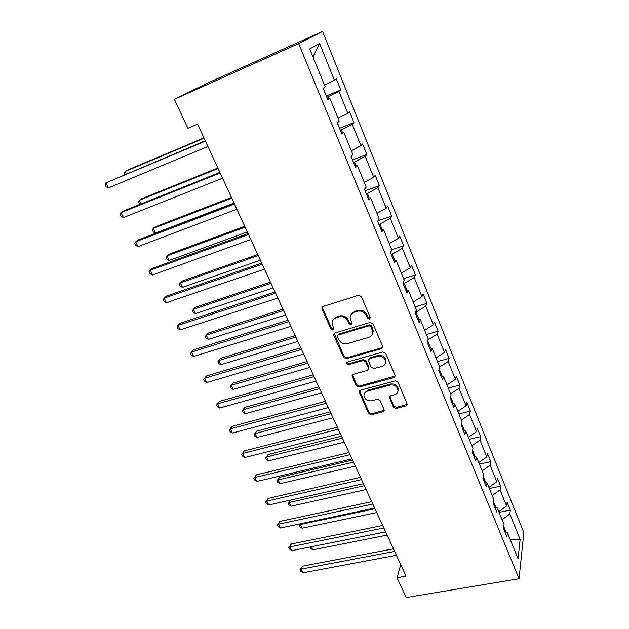<?xml version="1.0" encoding="UTF-8"?>
<svg xmlns="http://www.w3.org/2000/svg" width="629" height="629" viewBox="0 0 629 629"><rect width="100%" height="100%" fill="white"/><g stroke="black" fill="none" stroke-linecap="round" stroke-linejoin="round"><path stroke-width="0.94" d="M369.404 319.1L370.222 317.323L361.353 296.621L358.506 295.284L323.086 306.449L321.836 307.982L322.009 308.973L331.019 329.195L332.953 330.107L333.834 329.038L332.018 322.724C332.309 320.279 333.661 318.636 336.059 317.794L338.976 316.89C342.931 316.104 345.911 317.503 347.916 321.104L349.064 323.731L351.021 324.65L351.925 323.534L350.125 317.346C350.392 314.791 351.784 313.069 354.284 312.181L357.256 311.269C361.274 310.459 364.285 311.874 366.282 315.514L367.43 318.172L369.404 319.1M351.131 314.445L354.787 311.3L357.752 310.388C361.761 309.578 364.765 310.993 366.762 314.626L367.894 317.275L370.332 317.959M322.457 306.787L322.575 308.108L331.562 328.291L333.834 329.046M333.087 319.854L336.594 316.906L339.503 316.01C343.45 315.215 346.422 316.615 348.427 320.208L349.567 322.834L351.925 323.55M393.416 407.16L396.128 408.449L405.972 405.925L407.309 404.321L397.976 382.157L395.216 380.852L360.362 390.239L359.096 391.733L368.61 413.536L371.291 414.818L382.919 411.838L384.209 410.312L384.052 409.565L380.097 400.547L377.392 399.258L371.59 400.783C367.132 401.168 364.584 399.313 363.947 395.201C364.136 393.18 365.268 391.836 367.352 391.183L390.287 385.034C394.721 384.594 397.308 386.41 398.031 390.475C397.882 392.638 396.702 394.068 394.485 394.76L390.633 395.775L389.32 397.347L393.416 407.16L393.809 406.122L396.522 407.403L407.309 404.298M298.657 43.605L174.39 99.296L187.882 128.285L197.616 124.102L406.043 576.14L397.041 577.736L406.263 597.55L519.051 578.743L298.657 43.605L322.567 31.45L523.839 532.645L519.051 578.743M381.418 348.678L382.747 347.027L382.589 346.225L372.966 323.738L370.143 322.41L334.895 333L333.645 334.518L333.81 335.454L343.607 357.429L346.343 358.727L381.418 348.678L382.739 347.192M385.616 353.286L395.02 375.254L395.169 376.008L393.833 377.636L358.955 387.087L356.25 385.805L352.012 375.812L353.27 374.31L367.312 370.41L368.61 368.846L368.445 368.028L365.74 361.84L362.988 360.535L348.348 364.686L346.32 363.169L347.2 362.115L382.825 351.973L385.616 353.286M504.647 531.363L507.406 532.677L506.872 536.789L503.514 528.596L504.073 524.515L497.335 508.035L496.729 512.03L493.301 503.664L493.93 499.701L487.043 482.86L486.366 486.736L482.86 478.182L483.567 474.352L476.538 457.141L475.776 460.892L472.198 452.149L472.984 448.446L465.798 430.857L464.957 434.474L461.293 425.534L462.158 421.973L454.814 403.991L453.894 407.458L450.152 398.322L451.103 394.902L443.587 376.519L442.58 379.837L438.751 370.497L439.789 367.226L432.107 348.427L431.007 351.587L427.091 342.027L428.223 338.921L420.361 319.689L419.166 322.677L415.156 312.896L416.382 309.955L408.339 290.276L407.042 293.098L402.945 283.081L404.274 280.322L396.042 260.178L394.642 262.812L390.436 252.559L391.875 249.988L383.446 229.357L381.937 231.802L377.636 221.298L379.185 218.923L370.552 197.797L368.924 200.038L364.513 189.274L366.18 187.112L357.335 165.466L355.589 167.495L351.076 156.464L352.861 154.514L343.796 132.342L341.932 134.142L337.301 122.836L339.212 121.114L329.918 98.383L327.921 99.948L323.172 88.359L325.217 86.881L309.704 48.92L319.603 43.503L334.447 80.213L336.318 78.853L340.784 89.916L338.945 91.347L347.845 113.354L349.598 111.773L353.954 122.569L352.24 124.22L360.928 145.708L362.571 143.915L366.825 154.459L365.221 156.322L373.705 177.307L375.238 175.31L379.397 185.618L377.895 187.678L386.19 208.175L387.613 205.99L391.678 216.054L390.287 218.31L398.385 238.336L399.714 235.969L403.684 245.813L402.387 248.243L410.305 267.82L411.539 265.273L415.415 274.897L414.22 277.499L421.965 296.644L423.097 293.932L426.894 303.343L425.786 306.111L433.357 324.831L434.411 321.962L438.122 331.168L437.1 334.093L444.506 352.405L445.474 349.386L449.106 358.388L448.17 361.463L455.42 379.381L456.3 376.213L459.854 385.034L459.005 388.25L466.089 405.784L466.899 402.481L470.374 411.107L469.604 414.456L476.538 431.628L477.269 428.192L480.682 436.636L479.974 440.119L486.775 456.929L487.428 453.367L490.769 461.639L490.133 465.24L496.792 481.704L497.374 478.024L500.645 486.131L500.086 489.849L506.604 505.968L507.123 502.178L510.331 510.119L509.828 513.948L520.136 539.438L518.044 558.709L507.406 532.677M495.872 507.383L493.592 501.816M498.836 511.707L506.604 505.968M492.24 495.558L500.086 489.849M494.591 506.817L497.335 508.035M485.596 482.262L483.19 476.397M488.906 487.404L496.792 481.704M482.168 470.917L490.133 465.24M484.322 481.743L487.043 482.86M475.092 456.599L472.56 450.419M478.763 462.59L486.775 456.929M471.884 445.757L479.974 440.119M473.826 456.127L476.538 457.141M464.359 430.378L461.702 423.875M468.408 437.249L476.538 431.628M461.379 420.054L469.604 414.456M463.101 429.953L465.798 430.857M453.391 403.566L450.592 396.726M457.826 411.366L466.089 405.784M450.647 393.801L459.005 388.25M452.141 403.197L454.814 403.991M442.179 376.158L439.239 368.971M447.022 384.917L455.42 379.381M439.687 366.966L448.17 361.463M440.937 375.835L443.587 376.519M430.708 348.128L427.618 340.572M435.976 357.893L444.506 352.405M427.846 339.943L437.1 334.093M429.481 347.868L432.107 348.427M418.977 319.453L415.981 312.141L415.399 312.322M424.685 330.264L433.357 324.831M415.981 312.141L425.786 306.111M417.758 319.249L420.361 319.689M406.971 290.118L404.25 283.467L403.228 283.789M413.143 302.022L421.965 296.644M404.25 283.467L414.22 277.499M405.768 289.977L408.339 290.276M394.682 260.091L392.244 254.132L391.222 254.47M401.333 273.135L410.305 267.82M392.244 254.132L402.387 248.243M393.495 260.013L396.042 260.178M382.102 229.349L379.963 224.128L378.941 224.482M389.265 243.588L398.385 238.336M379.963 224.128L390.287 218.31M380.93 229.349L383.446 229.357M369.223 197.876L367.399 193.41L366.361 193.787M376.905 213.357L386.19 208.175M367.399 193.41L377.895 187.678M368.067 197.938L370.552 197.797M356.03 165.631L354.536 161.975L353.49 162.368M364.262 182.41L373.705 177.307M354.536 161.975L365.221 156.322M354.89 165.773L357.335 165.466M342.514 132.593L341.358 129.778L340.313 130.195M351.312 150.732L360.928 145.708M341.358 129.778L352.24 124.22M341.39 132.813L343.796 132.342M328.66 98.737L327.866 96.803L326.821 97.243M338.056 118.291L347.845 113.354M327.866 96.803L338.945 91.347M327.552 99.036L329.918 98.383M324.478 85.064L334.447 80.213M319.603 43.503L312.959 56.885M174.39 99.296L206.571 83.515L322.567 31.45M400.744 564.638L397.041 577.736M505.936 531.977L503.774 526.693M502.099 519.696L509.828 513.948M520.136 539.438L510.127 539.344M326.286 95.954L340.784 89.916M339.542 128.316L353.954 122.569M352.492 159.923L366.825 154.459M365.142 190.799L379.397 185.618M377.935 220.826L391.678 216.054M391.781 249.752L403.684 245.813M403.59 278.639L415.415 274.897M415.132 306.889L426.894 303.343M426.423 334.526L438.122 331.168M437.477 361.565L449.106 358.388M448.296 388.03L459.854 385.034M458.879 413.945L470.374 411.107M469.25 439.309L480.682 436.636M479.4 464.155L490.769 461.639M489.346 488.497L500.645 486.131M499.096 512.344L510.331 510.119M334.211 333.378L344.11 356.478L346.838 357.775L381.85 347.735M371.079 326.679L369.113 325.751L338.19 334.998L337.309 336.067L338.63 339.44C340.619 342.962 343.56 344.354 347.46 343.615L368.563 337.419C371.149 336.539 372.557 334.777 372.785 332.151L371.079 326.679L371.542 325.767L369.577 324.847L369.113 325.751M337.82 335.171L338.709 334.085L369.577 324.847M372.415 333.968L373.249 331.231L372.73 328.542L372.274 329.454M371.542 325.767L372.73 328.542M352.507 374.735L356.722 384.806L359.426 386.088L395.169 376.071M368.602 368.948L368.901 367.053L366.204 360.881L363.46 359.576L348.843 363.727L348.348 364.686M346.815 362.288L348.843 363.727M382.086 366.298C384.28 365.583 385.459 364.136 385.632 361.95C384.924 357.728 382.314 355.857 377.785 356.344L369.608 358.664L368.303 360.244L368.46 361.07L371.165 367.265L373.917 368.57L382.086 366.298M385.435 363.153L386.057 360.983C385.349 356.769 382.747 354.898 378.226 355.385L377.785 356.344M368.775 359.151L370.064 357.704L378.226 355.385M389.32 397.347L389.728 396.317L393.809 406.122M397.905 391.466L398.424 389.461C397.701 385.396 395.122 383.588 390.695 384.028L390.287 385.034M364.584 393.156L367.8 390.177L390.695 384.028M359.568 390.688L369.058 412.498L371.731 413.772L384.209 410.289M325.704 94.523L323.33 88.241M203.969 137.877L127.294 170.192L125.014 171.544L126.201 173.942M204.126 138.223L125.014 171.544L124.251 173.502L124.77 174.548M205.298 140.747L105.892 182.897L205.471 141.132M108.424 187.906L106.175 186.892L105.161 184.895L105.892 182.897L108.424 187.906L207.947 146.494M339.062 127.144L337.443 122.71M217.862 168.006L141.462 198.795L139.268 200.281L141.093 203.953M218.106 168.533L139.268 200.281L138.474 202.121L140.133 204.331M352.114 158.995L351.21 156.322M231.448 197.475L155.332 226.802L153.232 228.398L155.528 233.029L234.019 203.057M231.771 198.174L153.232 228.398L152.399 230.135L153.311 231.983L155.528 233.029M219.891 172.409L123.315 211.069L120.949 212.673L220.158 172.991M123.418 217.571L121.161 216.502L120.178 214.544L120.949 212.673L123.418 217.571L222.572 178.227M234.153 203.332L137.94 240.05L135.667 241.788L234.507 204.103M138.089 246.576L135.825 245.459L134.858 243.549L135.667 241.788L138.089 246.576L236.866 209.221M364.859 190.123L364.639 189.117M244.744 226.306L168.91 254.218L166.897 255.932L169.146 260.461L247.346 231.944M245.145 227.171L166.897 255.932L166.032 257.56L166.929 259.368L169.146 260.461M248.085 233.548L152.242 268.41L150.064 270.266L248.526 234.507M152.438 274.952L150.166 273.78L149.222 271.917L150.064 270.266L152.438 274.952L250.829 239.507M257.748 254.517L182.206 281.069L180.279 282.893L182.481 287.327L260.375 260.209M258.22 255.539L180.279 282.893L179.375 284.418L180.256 286.195L182.481 287.327M261.703 263.087L166.237 296.157L164.153 298.13L262.222 264.211M166.473 302.714L164.2 301.503L163.273 299.671L164.153 298.13L166.473 302.714L264.479 269.102M270.478 282.122L195.234 307.361L193.378 309.295L195.54 313.643L273.128 287.87M271.02 283.302L193.378 309.295L192.45 310.726L193.315 312.464L195.54 313.643M275.015 291.958L179.941 323.314L177.944 325.397L275.612 293.256M180.216 329.887L177.936 328.629L177.032 326.836L177.944 325.397L180.216 329.887L277.814 298.036M282.94 309.146L207.995 333.134L206.218 335.163L208.333 339.416L285.613 314.948M283.553 310.474L206.218 335.163L205.266 336.507L206.108 338.205L208.333 339.416M295.143 335.611L220.496 358.381L218.798 360.503L220.873 364.678L297.839 341.453M295.819 337.073L218.798 360.503L217.815 361.761L218.64 363.428L220.873 364.678M307.094 361.533L232.754 383.124L231.126 385.341L233.162 389.437L309.806 367.415M307.833 363.13L231.126 385.341L230.12 386.513L232.754 383.124M233.162 389.437L230.929 388.148L230.12 386.513M318.801 386.921L244.767 407.388L243.211 409.691L245.208 413.701L321.529 392.85M319.595 388.643L243.211 409.691L242.181 410.776L244.767 407.388M245.208 413.701L242.975 412.38L242.181 410.776M330.272 411.798L256.546 431.179L255.067 433.562L257.017 437.493L333.016 417.758M331.121 413.646L255.067 433.562L254.006 434.568L256.546 431.179M257.017 437.493L254.784 436.141L254.006 434.568M341.508 436.172L268.103 454.508L266.68 456.969L268.599 460.829L344.275 442.171M342.412 438.138L266.68 456.969L265.603 457.904L268.103 454.508M268.599 460.829L266.366 459.445L265.603 457.904M352.523 460.066L279.433 477.387L278.081 479.927L279.96 483.717L355.306 466.097M353.482 462.142L278.081 479.927L276.972 480.792L279.433 477.387M279.96 483.717L277.727 482.301L276.972 480.792M364.333 485.682L289.261 502.453L291.101 506.164L366.125 489.559M290.417 500.118L289.261 502.453L288.129 503.239L290.315 500.141M291.101 506.164L288.868 504.725L288.129 503.239M374.978 508.759L300.23 524.555L302.038 528.195L376.724 512.556M300.599 523.753L299.082 525.27L299.805 523.918M302.038 528.195L299.805 526.725L299.082 525.27M311.245 546.75L312.762 549.817L387.126 535.114M312.762 549.817L310.537 548.323L309.893 547.018M288.035 320.2L193.355 349.905L191.444 352.091L288.711 321.655M193.661 356.486L191.381 355.188L190.493 353.435L191.444 352.091L193.661 356.486L290.865 326.325M300.772 347.821L206.485 375.938L204.653 378.226L301.511 349.433M206.831 382.526L204.543 381.19L203.678 379.476L204.653 378.226L206.831 382.526L303.618 354.001M313.234 374.845L219.34 401.428L217.595 403.818L314.044 376.598M219.725 408.032L217.437 406.656L216.588 404.974L217.595 403.818L219.725 408.032L316.104 381.072M216.588 404.974L219.34 401.428M325.429 401.294L231.944 426.407L230.269 428.884L326.302 403.189M232.36 433.011L230.072 431.604L229.239 429.953L230.269 428.884L232.36 433.011L328.314 407.561M229.239 429.953L231.944 426.407M337.364 427.177L244.288 450.875L242.692 453.438L338.3 429.206M244.736 457.487L242.44 456.041L241.63 454.429L242.692 453.438L244.736 457.487L340.273 433.491M241.63 454.429L244.288 450.875M349.048 452.526L256.38 474.856L254.855 477.505L350.038 454.681M256.86 481.468L254.572 479.998L253.77 478.41L254.855 477.505L256.86 481.468L351.973 458.871M253.77 478.41L256.38 474.856M360.496 477.348L268.237 498.365L266.782 501.093L361.541 479.62M268.748 504.977L266.46 503.475L265.674 501.918L266.782 501.093L268.748 504.977L363.436 483.725M265.674 501.918L268.237 498.365M371.7 501.659L279.866 521.41L278.474 524.216L372.8 504.049M280.4 528.022L278.112 526.489L277.342 524.971L278.474 524.216L280.4 528.022L374.656 508.067M277.342 524.971L279.866 521.41M382.684 525.482L291.266 544.006L289.938 546.884L383.839 527.975M291.825 550.619L289.537 549.062L288.782 547.568L289.938 546.884L291.825 550.619L385.656 531.914M288.782 547.568L291.266 544.006M393.447 548.818L302.447 566.171L301.181 569.119L394.65 551.421M303.036 572.783L300.748 571.195L300.002 569.732L301.181 569.119L303.036 572.783L396.427 555.281M300.002 569.732L302.447 566.171M366.762 314.626L366.282 315.514M357.752 310.388L357.256 311.269M354.787 311.3L354.284 312.181M349.567 322.834L349.064 323.731M348.427 320.208L347.916 321.104M339.503 316.01L338.976 316.89M336.594 316.906L336.059 317.794M331.562 328.291L331.019 329.195M322.575 308.108L322.009 308.973M367.894 317.275L367.43 318.172M346.838 357.775L346.343 358.727M344.11 356.478L343.607 357.429M334.345 334.542L333.81 335.454M338.709 334.085L338.19 334.998M394.241 376.637L393.833 377.636M359.426 386.088L358.955 387.087M356.722 384.806L356.25 385.805M352.657 375.678L352.177 376.661M368.901 367.053L368.445 368.028M366.204 360.881L365.74 361.84M363.46 359.576L362.988 360.535M370.064 357.704L369.608 358.664M389.886 397.064L389.477 398.094M367.8 390.177L367.352 391.183M383.336 410.792L382.919 411.838M371.731 413.772L371.291 414.818M369.058 412.498L368.61 413.536M359.725 391.545L359.253 392.551M406.35 404.879L405.972 405.925M396.522 407.403L396.128 408.449M322.402 307.109L321.836 307.982M334.172 333.606L333.645 334.518M373.249 331.231L372.785 332.151M352.499 374.829L352.012 375.812M369.066 367.871L368.61 368.846M346.752 362.343L346.32 363.169M386.057 360.983L385.632 361.95M398.424 389.461L398.031 390.475M359.568 390.727L359.096 391.733"/></g></svg>
